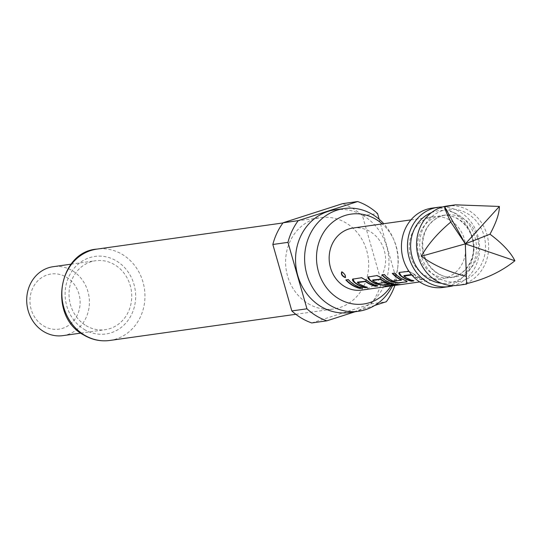 <?xml version="1.0" encoding="UTF-8"?>
<svg xmlns="http://www.w3.org/2000/svg" width="542" height="542" viewBox="0 0 542 542"><rect width="100%" height="100%" fill="white"/><g stroke="black" fill="none" stroke-linecap="round" stroke-linejoin="round"><path stroke-width="0.41" stroke-dasharray="2.71 2.03" d="M345.423 277.368C346.033 275.336 344.881 273.466 341.975 271.759L341.623 271.928M390.951 285.973A45.379 40.779 82 0 0 397.828 266.867A45.379 40.779 82 0 0 394.102 240.391A45.379 40.779 82 0 0 382.225 223.921M392.483 285.756A51.869 46.619 82 0 0 397.571 268.832A51.869 46.619 82 0 0 393.316 238.575A51.869 46.619 82 0 0 383.756 223.71M349.482 312.544A51.869 46.619 82 0 0 388.384 270.959A51.869 46.619 82 0 0 363.668 215.885A51.869 46.619 82 0 0 335.031 209.822M308.1 303.588A46.124 41.456 82 0 0 333.567 308.987A46.124 41.456 82 0 0 368.154 272.003A46.124 41.456 82 0 0 346.182 223.033A46.124 41.456 82 0 0 320.715 217.633A46.124 41.456 82 0 0 286.129 254.618A46.124 41.456 82 0 0 308.1 303.588M62.906 335.633A34.81 31.287 82 0 0 89.01 307.721A34.81 31.287 82 0 0 72.425 270.763A34.81 31.287 82 0 0 53.204 266.691M86.015 325.606A34.81 31.287 82 0 0 105.229 329.678A34.81 31.287 82 0 0 131.34 301.765A34.81 31.287 82 0 0 114.755 264.808A34.81 31.287 82 0 0 95.534 260.736A34.81 31.287 82 0 0 69.43 288.649A34.81 31.287 82 0 0 86.015 325.606M43.536 325.905A27.852 25.027 82 0 0 77.33 315.051A27.852 25.027 82 0 0 66.531 277.267A27.852 25.027 82 0 0 32.737 288.127A27.852 25.027 82 0 0 43.536 325.905M447.035 206.021A40.033 35.975 -98 0 1 487.705 237.613A40.033 35.975 -98 0 1 463.593 284.062A40.033 35.975 -98 0 1 458.193 285.302M443.071 287.429A40.033 35.975 82 0 0 448.478 286.19A40.033 35.975 82 0 0 472.59 239.74A40.033 35.975 82 0 0 431.92 208.142M442.55 206.976A40.033 35.975 -98 0 1 479.094 241.4A40.033 35.975 -98 0 1 454.521 285.343A40.033 35.975 -98 0 1 453.607 285.62M411.432 274.537L412.042 274.699A30.982 27.845 82 0 0 421.954 279.428L424.332 279.089A30.982 27.845 82 0 1 413.878 273.947L409.034 271.379M413.702 274.225A31.328 28.157 82 0 0 424.278 279.428L421.893 279.767A31.328 28.157 82 0 1 411.873 274.984L411.615 274.509M353.011 228.033A31.328 28.157 -98 0 1 384.84 252.762A31.328 28.157 -98 0 1 365.965 289.11A31.328 28.157 -98 0 1 361.738 290.085M428.905 217.735A31.328 28.157 82 0 0 410.03 254.083A31.328 28.157 82 0 0 441.859 278.812A31.328 28.157 82 0 0 446.086 277.843A31.328 28.157 82 0 0 464.961 241.488A31.328 28.157 82 0 0 433.133 216.759A31.328 28.157 82 0 0 428.905 217.735M311.745 322.951L371.182 303.852A62.662 56.314 82 0 0 381.446 282.145L362.449 215.689A62.662 56.314 82 0 0 342.537 203.67M371.182 303.852L386.297 301.725M394.915 285.417A62.662 56.314 82 0 0 396.561 280.018L381.446 282.145M362.449 215.689L377.564 213.562M374.8 305.424L355.064 311.765M379.197 219.286L396.561 280.018M348.215 279.618L348.431 279.367A30.982 27.845 82 0 0 362.429 287.795L362.368 288.134M348.431 279.367L345.837 279.95M361.548 287.924L362.429 287.795M357.429 282.639L357.598 282.355A30.982 27.845 82 0 0 367.51 287.084L367.449 287.423M377.022 285.742L377.903 285.62L377.849 285.959M377.903 285.62A30.982 27.845 82 0 1 367.456 280.478L367.28 280.756M367.456 280.478L361.69 277.504L353.14 278.92M353.357 278.676L352.754 279.069M366.629 287.206L367.51 287.084M398.6 284.523L399.786 284.713M382.754 278.581L382.93 278.297A30.982 27.845 82 0 0 397.422 284.096L400.301 284.618M382.93 278.297L377.164 275.329L368.614 276.745M368.831 276.501L368.228 276.894M388.77 284.089L389.651 283.967L389.59 284.306M389.651 283.967A30.982 27.845 82 0 1 384.962 282.341L384.847 282.66M384.962 282.341L378.079 283.615M378.194 283.29L377.611 283.493M377.727 283.175A30.982 27.845 82 0 1 372.815 280.214L372.645 280.499M384.854 286.135L394.298 284.462L394.278 284.807M384.874 285.79A30.982 27.845 82 0 0 386.595 285.891M406.636 281.583C407.699 281.406 406.981 280.803 404.467 279.774L404.366 280.099M404.467 279.774A30.982 27.845 82 0 1 394.861 272.836L394.644 273.087M394.861 272.836L392.266 273.419M393.817 281.4L401.514 280.316M393.926 281.081L393.35 281.278M393.465 280.959A30.982 27.845 82 0 1 384.468 274.299L384.251 274.543M384.468 274.299L381.866 274.882M403.858 276.108L404.027 275.824A30.982 27.845 82 0 0 413.939 280.553L413.878 280.892M421.954 279.428L421.893 279.767M424.332 279.089L424.278 279.428M413.878 273.947L408.112 270.973L399.569 272.389M399.779 272.145L399.183 272.538M413.058 280.675L413.939 280.553M109.83 340.457A46.124 41.456 82 0 0 144.423 303.473A46.124 41.456 82 0 0 122.445 254.503A46.124 41.456 82 0 0 96.984 249.103M84.22 329.407A39.159 35.196 82 0 0 131.74 314.136A39.159 35.196 82 0 0 116.55 261.007A39.159 35.196 82 0 0 69.03 276.278A39.159 35.196 82 0 0 84.22 329.407M418.932 255.255A31.328 28.157 -98 0 1 441.445 215.594A31.328 28.157 -98 0 1 472.692 237.979A31.328 28.157 -98 0 1 450.172 277.639A31.328 28.157 -98 0 1 418.932 255.255M431.473 212.613A36.551 32.852 -98 0 1 474.907 236.861A36.551 32.852 -98 0 1 441.405 283.256M477.231 237.342A31.328 28.157 -98 0 1 454.711 277.003A31.328 28.157 -98 0 1 423.465 254.618A31.328 28.157 -98 0 1 445.985 214.957A31.328 28.157 -98 0 1 477.231 237.342M421.249 255.736A36.551 32.852 -98 0 1 442.59 210.594A36.551 32.852 -98 0 1 483.979 235.58A36.551 32.852 -98 0 1 462.638 280.722A36.551 32.852 -98 0 1 421.249 255.736M397.422 284.096L397.408 284.442M394.102 240.391L393.316 238.575M397.828 266.867L397.571 268.832M295.824 314.292L333.567 308.987M80.853 333.106L105.229 329.678M472.15 237.979C466.276 219.517 450.605 213.548 441.445 215.594L445.985 214.957C440.436 215.743 435.517 218.297 431.242 222.613C426.229 227.159 420.043 239.076 424.007 254.625C429.942 273.188 445.653 279.042 454.711 277.003L450.172 277.639C464.819 276.42 477.895 257.768 472.15 237.979M419.684 281.935L441.859 278.812M410.951 219.883L433.133 216.759M71.158 264.164L95.534 260.736M282.971 222.945L320.715 217.633"/><path stroke-width="0.81" d="M341.975 271.759C341.074 274.001 342.219 275.871 345.423 277.368L345.606 277.314M345.423 277.368L345.186 277.585C345.782 275.539 344.617 273.642 341.697 271.915C340.803 274.184 341.968 276.074 345.186 277.585L345.505 277.45M382.225 223.921A45.379 40.779 82 0 0 376.107 219.429A45.379 40.779 82 0 0 321.047 237.125A45.379 40.779 82 0 0 338.642 298.683A45.379 40.779 82 0 0 390.951 285.973M383.756 223.71A51.869 46.619 82 0 0 372.74 214.612A51.869 46.619 82 0 0 344.102 208.548A51.869 46.619 82 0 0 305.207 250.133A51.869 46.619 82 0 0 329.915 305.207A51.869 46.619 82 0 0 358.553 311.271A51.869 46.619 82 0 0 392.483 285.756M344.102 208.548L335.031 209.822A51.869 46.619 82 0 0 296.135 251.413A51.869 46.619 82 0 0 320.844 306.481A51.869 46.619 82 0 0 349.482 312.544L358.553 311.271M71.158 264.164L53.204 266.691A34.81 31.287 82 0 0 27.1 294.604A34.81 31.287 82 0 0 43.685 331.562A34.81 31.287 82 0 0 62.906 335.633L80.853 333.106M291.833 310.932A62.662 56.314 82 0 0 301.277 318.032A62.662 56.314 82 0 0 311.745 322.951L326.86 320.823A62.662 56.314 82 0 1 316.392 315.905A62.662 56.314 82 0 1 306.955 308.805L287.958 242.355L272.836 244.483L291.833 310.932L306.955 308.805M514.9 260.756L465.321 243.873L489.988 234.198C502.346 243.446 510.652 252.301 514.9 260.756C501.587 271.481 485.49 279.11 466.615 283.642L466.323 276.366C448.959 272.125 433.946 265.424 421.29 256.271C427.923 244.354 437.76 232.945 450.795 222.057L465.321 243.873L466.621 284.116L458.193 285.302A40.033 35.975 -98 0 1 417.523 253.71A40.033 35.975 -98 0 1 441.635 207.254A40.033 35.975 -98 0 1 447.035 206.021L455.47 204.835L499.372 206.448L465.321 243.873L444.657 206.834L455.47 204.835M450.795 222.057C446.825 213.765 444.779 208.69 444.657 206.834M437.97 207.295L431.92 208.142A40.033 35.975 82 0 0 426.52 209.381A40.033 35.975 82 0 0 402.401 255.838A40.033 35.975 82 0 0 443.071 287.429L449.122 286.582A40.033 35.975 -98 0 1 408.451 254.984A40.033 35.975 -98 0 1 432.563 208.535A40.033 35.975 -98 0 1 437.97 207.295A40.033 35.975 -98 0 1 442.55 206.976M453.607 285.62A40.033 35.975 -98 0 1 449.122 286.582M411.432 274.537L403.912 275.593L403.858 276.108L411.873 274.984M403.858 276.108A31.328 28.157 82 0 0 413.878 280.892L411.5 281.223A31.328 28.157 82 0 1 400.924 276.027C398.817 274.083 398.363 272.87 399.569 272.389L399.061 272.646M409.034 271.379L399.569 272.389M382.259 274.828A30.982 27.845 82 0 0 391.69 281.569L398.302 282.755L406.575 281.921C407.638 281.745 406.9 281.142 404.366 280.099A31.328 28.157 82 0 1 394.644 273.087L392.266 273.419A31.328 28.157 82 0 0 401.365 280.153L393.35 281.278A31.328 28.157 82 0 1 384.251 274.543L381.866 274.882A31.328 28.157 82 0 0 391.581 281.894L398.241 283.093L407.096 281.684M380.227 279.184L372.7 279.984L372.645 280.499L380.66 279.374A31.328 28.157 82 0 0 394.109 284.753L384.854 286.135A31.328 28.157 82 0 0 389.786 286.115L400.301 284.618M399.752 284.367L399.786 284.713L397.408 284.442A31.328 28.157 82 0 1 382.754 278.581L376.947 275.573L368.106 277.003M372.645 280.499A31.328 28.157 82 0 0 377.611 283.493L384.847 282.66A31.328 28.157 82 0 0 389.59 284.306L382.767 285.268L376.107 284.069A31.328 28.157 82 0 1 369.976 280.377C367.862 278.432 367.408 277.226 368.614 276.745M365.01 281.325L357.483 282.125L357.429 282.639L365.443 281.515A31.328 28.157 82 0 0 375.464 286.298L377.849 285.959A31.328 28.157 82 0 1 367.28 280.756L361.473 277.748L352.632 279.177M357.429 282.639A31.328 28.157 82 0 0 367.449 287.423L365.071 287.755A31.328 28.157 82 0 1 354.495 282.558C352.388 280.614 351.934 279.401 353.14 278.92M348.215 279.618L345.837 279.95A31.328 28.157 82 0 0 359.99 288.473L362.368 288.134A31.328 28.157 82 0 1 348.215 279.618M419.684 281.935L361.738 290.085A31.328 28.157 -98 0 1 329.909 265.356A31.328 28.157 -98 0 1 348.784 229.002A31.328 28.157 -98 0 1 353.011 228.033L410.951 219.883M466.323 276.366L465.321 243.873L421.29 256.271M499.372 206.448C499.453 213.128 496.323 222.376 489.988 234.198M379.197 219.286L377.564 213.562A62.662 56.314 82 0 0 357.659 201.543L342.537 203.67L283.1 222.769A62.662 56.314 82 0 0 272.836 244.483M374.8 305.424L386.297 301.725A62.662 56.314 82 0 0 394.915 285.417M283.1 222.769L298.222 220.641A62.662 56.314 82 0 0 287.958 242.355M355.064 311.765L326.86 320.823M298.222 220.641L357.659 201.543M346.23 279.896A30.982 27.845 82 0 0 360.051 288.134L359.99 288.473M360.051 288.134L361.548 287.924M365.186 281.041L365.443 281.515M365.613 281.23A30.982 27.845 82 0 0 375.525 285.952L375.464 286.298M375.525 285.952L377.022 285.742M352.754 279.069L354.678 282.274A30.982 27.845 82 0 0 365.125 287.416L365.071 287.755M365.125 287.416L366.629 287.206M386.595 285.891A30.982 27.845 82 0 0 389.745 285.769L389.786 286.115M389.745 285.769L398.6 284.523M368.228 276.894L370.152 280.099A30.982 27.845 82 0 0 376.216 283.751L376.107 284.069M376.216 283.751L382.828 284.929L388.77 284.089M380.396 278.906L380.66 279.374M380.83 279.089A30.982 27.845 82 0 0 394.129 284.408L394.298 284.462M406.636 281.583L407.001 281.488M392.659 273.364A30.982 27.845 82 0 0 401.48 279.835L401.629 279.997M399.183 272.538L401.1 275.743A30.982 27.845 82 0 0 411.554 280.885L411.5 281.223M411.554 280.885L413.058 280.675M109.83 340.457C100.663 341.677 91.937 339.841 83.644 334.942C47.811 316.149 58.36 251.657 96.984 249.103A46.124 41.456 82 0 0 62.391 286.095A46.124 41.456 82 0 0 84.369 335.064A46.124 41.456 82 0 0 109.83 340.457L295.824 314.292M441.405 283.256A36.551 32.852 -98 0 1 412.177 257.016A36.551 32.852 -98 0 1 431.473 212.613M382.828 284.929L382.767 285.268M398.302 282.755L398.241 283.093M96.984 249.103L282.971 222.945M394.332 284.448L394.312 284.794"/></g></svg>
